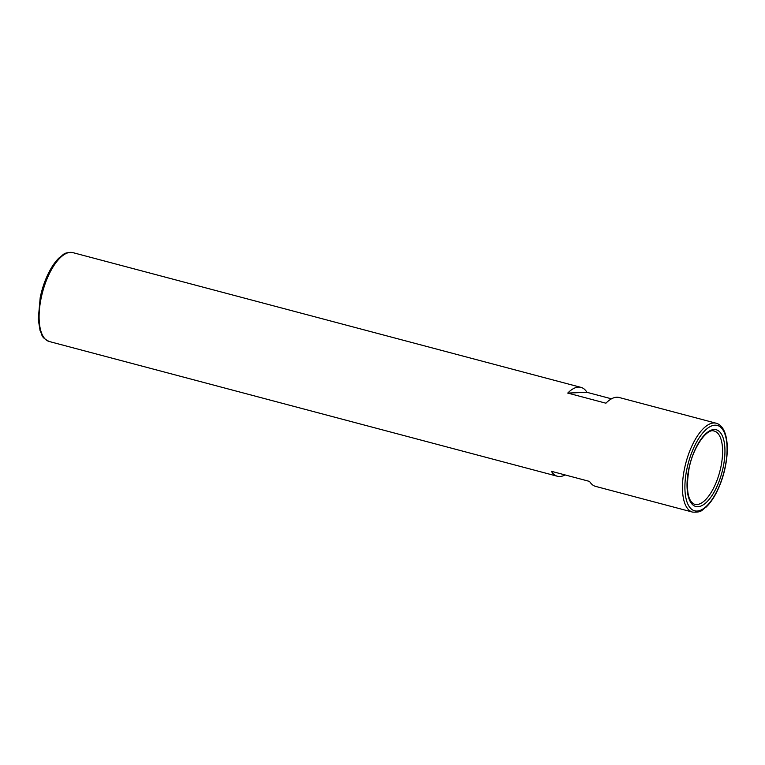 <?xml version="1.0" encoding="UTF-8"?>
<svg xmlns="http://www.w3.org/2000/svg" width="765" height="765" viewBox="0 0 765 765"><rect width="100%" height="100%" fill="white"/><g stroke="black" fill="none" stroke-linecap="round" stroke-linejoin="round"><path stroke-width="1.15" d="M565.067 474.922A45.977 19.144 -75.1 0 1 559.837 476.519A45.977 19.144 -75.1 0 1 557.389 476.251A45.977 19.144 -75.1 0 1 551.393 471.297L589.566 481.424A45.977 19.144 104.9 0 0 595.572 486.377L692.612 512.11C702.576 512.56 701.448 509.949 705.999 507.205C709.786 503.647 713.276 498.751 716.48 492.526C721.844 481.864 725.268 470.341 726.75 457.939C727.773 448.606 727.333 440.726 725.44 434.31C723.48 428.094 720.401 424.393 716.183 423.227A45.977 19.144 104.9 0 0 684.551 468.448A45.977 19.144 104.9 0 0 692.612 512.11M716.183 423.227L619.143 397.494A45.977 19.144 104.9 0 0 605.909 403.203L567.735 393.076A45.977 19.144 -75.1 0 1 580.96 387.367A45.977 19.144 -75.1 0 1 586.965 392.321L611.474 398.823M567.735 393.076L586.965 392.321M72.847 252.622A45.977 19.144 104.9 0 0 41.205 297.843A45.977 19.144 104.9 0 0 49.276 341.515C40.392 336.973 42.668 335.252 40.076 330.614L38.25 319.292L40.22 297.442C42.161 288.281 45.078 279.866 48.979 272.206C52.183 265.981 55.682 261.095 59.46 257.537C64.011 254.783 62.883 252.173 72.847 252.622L580.96 387.367M686.922 468.84A44.169 18.389 104.9 0 0 707.759 504.91A44.169 18.389 104.9 0 0 723.298 430.523A44.169 18.389 104.9 0 0 686.922 468.84M688.854 468.763A39.704 16.534 104.9 0 0 707.577 501.19A39.704 16.534 104.9 0 0 721.548 434.319A39.704 16.534 104.9 0 0 688.854 468.763M696.81 504.546A37.896 15.778 104.9 0 0 720.487 468.811A37.896 15.778 104.9 0 0 713.735 430.953C707.042 428.352 692.985 447.066 689.035 468.706C685.842 489.026 687.611 500.846 694.314 504.183A37.896 15.778 104.9 0 0 696.81 504.546M49.276 341.515L557.389 476.251"/></g></svg>
